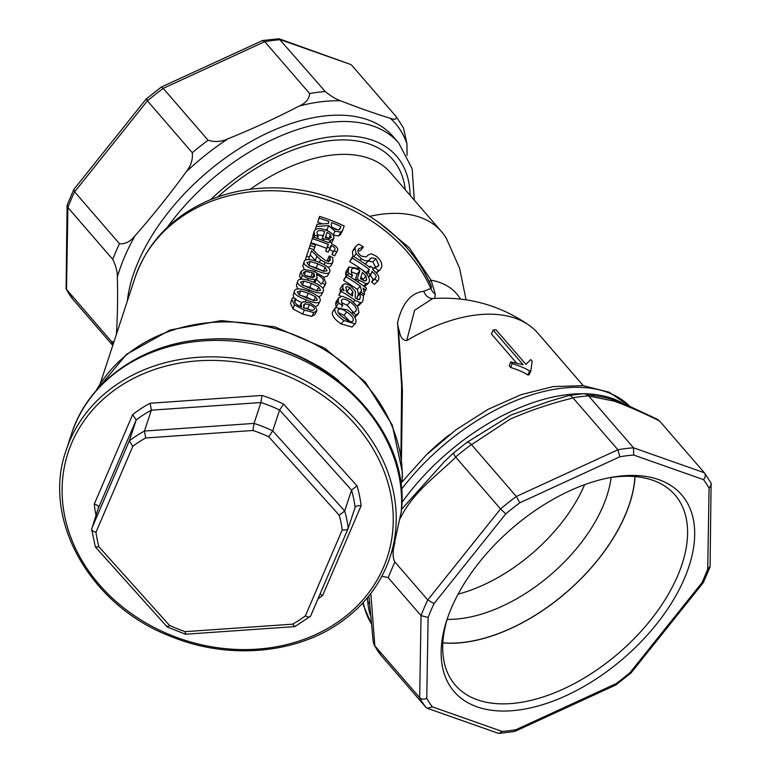 <?xml version="1.0" encoding="UTF-8"?>
<svg xmlns="http://www.w3.org/2000/svg" width="772" height="772" viewBox="0 0 772 772"><rect width="100%" height="100%" fill="white"/><g stroke="black" fill="none" stroke-linecap="round" stroke-linejoin="round"><path stroke-width="1.16" d="M132.823 446.293L129.31 440.87L91.694 528.637C91.501 530.296 92.929 531.503 95.989 532.236L132.823 446.293A125.643 106.121 18.2 0 1 145.657 437.975L144.47 431.037A130.777 110.454 -161.8 0 0 129.31 440.87L136.171 419.997L132.649 414.593L94.261 504.155A135.901 114.787 -161.8 0 0 96.066 515.329M145.657 437.975L252.946 430.487A125.643 106.121 18.2 0 1 268.772 436.807L339.226 515.271A125.643 106.121 18.2 0 1 342.218 529.91L305.384 615.853A125.643 106.121 18.2 0 1 292.549 624.172L185.261 631.65A125.643 106.121 18.2 0 1 169.435 625.33L98.98 546.865L95.361 546.943L91.636 529.254L98.613 507.156M252.946 430.487L254.046 423.403L144.47 431.037L151.331 410.173L150.164 403.245A135.901 114.787 -161.8 0 0 132.649 414.593M268.772 436.807L272.738 430.863A130.777 110.454 -161.8 0 0 254.046 423.403L260.897 402.53L261.978 395.447L150.164 403.245M339.226 515.271L344.688 510.996L272.738 430.863L279.589 410L283.575 404.074A135.901 114.787 -161.8 0 0 261.978 395.447M342.218 529.91C345.364 530.354 347.371 529.814 348.22 528.289A130.777 110.454 -161.8 0 0 344.688 510.996L351.55 490.133L356.992 485.839L283.575 404.074M292.549 624.172L294.991 626.536L310.556 616.181L348.182 528.405L355.13 507.3M305.384 615.853C308.057 617.407 309.794 617.475 310.605 616.056L348.124 528.531M185.261 631.65C185.155 634.208 185.357 634.835 185.878 633.523M95.361 546.943L167.138 626.893L185.454 634.227L294.759 626.603M169.435 625.33C167.611 627.202 166.858 627.443 167.186 626.063M94.261 504.155C97.32 504.907 98.748 506.114 98.555 507.773L136.171 419.997A130.777 110.454 18.2 0 1 151.331 410.173L260.897 402.53A130.777 110.454 18.2 0 1 279.589 410L351.55 490.133A130.777 110.454 18.2 0 1 355.081 507.416C355.931 505.882 357.938 505.351 361.084 505.814A135.901 114.787 -161.8 0 0 356.992 485.839M319.965 594.237L322.696 595.376L361.084 505.814M391.751 551.893L394.502 542.658A170.515 144.017 18.2 0 1 392.244 550.397L390.101 556.921A170.515 144.017 -161.8 0 0 273.066 366.864A170.515 144.017 -161.8 0 0 66.102 450.443C41.312 519.643 90.353 606.126 171.21 636.591C229.631 660.523 299.372 653.768 344.119 619.704C366.343 603 381.667 582.069 390.101 556.921M66.102 450.443L71.516 433.97C88.645 379.399 146.149 340.742 210.795 339.101C311.705 332.433 411.621 421.406 401.392 511.045L394.502 542.658M96.162 390.622A162.824 137.522 18.2 0 1 274.842 328.505A162.824 137.522 18.2 0 1 402.27 473.39A10.258 5.259 -1.3 0 0 402.415 472.474L401.971 481.834M402.27 473.39L402.559 477.192M368.919 595.868L373.233 642.265L374.845 645.846L370.83 593.427M711.456 484.633L709.082 488.232L707.731 569.041L710.086 566.445L711.099 483.108L704.363 472.763L633.523 447.799A182.057 103.641 139.1 0 0 617.899 449.767L572.959 397.821L570.99 395.959L568.694 395.573L548.554 401.536L511.112 414.979L467.031 442.308L453.656 452.865L444.614 461.395L401.247 509.684M381.87 576.211L388.133 577.61L394.849 561.919C392.485 557.481 392.523 550.967 394.955 542.369M394.849 561.929L427.756 599.96L434.067 603.55L505.785 513.862L500.546 508.951L427.756 599.96A182.057 103.641 139.1 0 0 421.039 615.631L419.669 697.647L374.845 645.846M427.398 708.32L498.152 733.255L499.262 733.4L502.138 731.441L432.339 706.834L427.398 708.32L425.961 707.335A182.057 103.641 139.1 0 1 419.669 697.647C421.618 699.432 423.982 699.635 426.762 698.245L428.113 617.436L421.039 615.631L388.133 577.61M466.587 442.954C467.147 441.536 468.749 442.067 471.383 444.527L516.343 496.473L519.778 502.804L619.858 456.783L617.899 449.767L516.343 496.473A182.057 103.641 139.1 0 0 500.546 508.951L455.605 456.995C453.531 454.081 453.039 452.691 454.1 452.817M303.55 305.123L304.959 303.792L309.524 304.631C313.171 306.281 314.773 307.874 314.32 309.427L312.419 310.45L304.139 307.989L303.618 304.94M310.817 310.305L307.719 308.578L303.29 307.796M316.935 310.653L313.828 312.544L304.371 310.103L294.412 304.853L291.806 299.256L292.675 297.78A164.108 138.603 18.2 0 1 295.917 298.822L294.682 300.318C294.045 302.614 296.409 304.863 301.765 307.053L300.935 303.695L303.222 301.727L309.968 302.798L315.642 306.687L316.935 310.653L314.696 314.928M300.935 303.695L299.951 306.243L300.935 303.695M294.798 302.19L295.888 298.909M314.88 314.484L311.84 316.414L302.663 314.088L293.032 308.954L290.552 303.406L291.777 299.372M317.234 300.202L314.31 300.597L306.687 297.982L299.266 294.75L297.259 291.941L300.607 290.89L308.24 293.186L315.536 296.718L317.35 300.018M313.644 300.626L306.58 297.191L299.179 294.981M320.09 301.032C319.241 303.743 314.571 303.319 306.108 299.758C297.317 296.583 293.437 293.688 294.45 291.054C295.377 288.081 300.163 288.207 308.829 291.411C317.485 294.962 321.239 298.175 320.09 301.032L317.852 305.316L315.613 306.648M293.987 298.195L293.177 295.271L294.45 291.054M301.562 302.605L295.657 299.613M293.177 295.271L294.412 291.189M320.448 290.417L317.524 290.803L309.9 288.197L302.489 284.964L300.472 282.156L303.821 281.105L311.454 283.401L318.749 286.933L320.563 290.233M316.858 290.841L309.794 287.406L302.392 285.196M323.314 291.247C322.455 293.949 317.794 293.524 309.321 289.973C300.53 286.798 296.651 283.903 297.674 281.269C298.59 278.296 303.377 278.412 312.042 281.626C320.698 285.177 324.452 288.39 323.314 291.247L321.065 295.522L318.556 296.882M297.751 288.95L296.4 285.486L297.674 281.269M296.4 285.486L297.625 281.404M314.445 276.608L313.191 277.582L308.578 276.849C304.776 275.421 303.116 273.983 303.599 272.516L305.558 271.358L312.448 272.767L314.001 273.394L314.532 276.434M312.506 277.669L314.001 273.394M312.361 277.399L305.49 275.44M304.438 274.658L305.558 271.358M317.195 277.727L314.918 279.667L308.144 278.673L302.248 275.295L300.839 271.628L304.072 269.476L313.77 271.281L323.526 276.926L325.938 283.121L325.118 284.443A164.108 138.603 -161.8 0 0 322.03 283.025L323.236 281.606C323.97 279.31 321.683 276.887 316.375 274.321L317.195 277.727L314.822 282.793M325.938 283.121L323.082 288.284A158.984 134.27 -161.8 0 0 322.609 288.072M300.926 279.416L299.565 275.836L300.839 271.628M321.384 284.299L316.539 279.242M323.883 286.952L323.082 288.284M326.884 270.847L323.96 271.233L316.337 268.617L308.916 265.385L306.909 262.577L310.257 261.534L317.89 263.831L325.186 267.353L327 270.654M323.294 271.271L316.231 267.836L308.829 265.616M329.74 271.676C328.891 274.378 324.221 273.954 315.748 270.393C306.966 267.228 303.087 264.323 304.1 261.689C305.027 258.716 309.813 258.842 318.469 262.055C327.135 265.607 330.889 268.81 329.74 271.676L327.502 275.951L323.893 277.293M304.255 269.447L302.827 265.906L304.1 261.689M302.827 265.906L304.062 261.824M314.831 247.059A164.108 138.603 -161.8 0 0 310.016 245.486L310.701 243.392A164.108 138.603 18.2 0 1 315.516 244.965L313.693 250.321M309.205 248.13L310.016 245.486M338.242 300.964L338.84 297.674L342.314 296.245L350.71 299.777L357.725 306.716L358.961 312.708L356.365 315.111A164.108 138.603 -161.8 0 0 352.775 312.419L354.686 311.985L356.21 310.547C356.857 308.231 354.802 305.326 350.025 301.852C345.18 298.735 342.295 298.272 341.378 300.453L342.672 305.548A164.108 138.603 -161.8 0 0 338.821 303.174L338.242 300.964L335.704 304.535L335.83 302.277L338.84 297.674M341.678 299.864L341.378 300.453M355.767 311.27L354.927 311.878M336.303 306.764A158.984 134.27 -161.8 0 0 336.245 306.725L338.821 303.174M336.245 306.725L335.704 304.535M341.668 306.851L342.672 305.548M353.2 312.284L347.178 305.229L341.427 302.643M351.791 313.413L352.814 312.303M351.829 313.442L352.775 312.419M354.599 316.916L356.365 315.111M358.169 314.021L354.84 317.34M345.624 287.792C346.126 286.296 347.554 286.277 349.899 287.744L352.91 291.98L352.543 296.11A164.108 138.603 -161.8 0 0 347.004 292.463L345.904 287.223M349.803 294.267L346.001 290.552M358.951 299.7L360.273 298.088L360.177 293.485A164.108 138.603 18.2 0 1 363.429 295.946L363.072 300.25L362.058 302.132L360.495 302.769L355.004 300.308A164.108 138.603 -161.8 0 0 341.301 291.391L341.967 289.384A164.108 138.603 18.2 0 1 344.138 290.687L342.865 288.178L342.913 284.636L340.143 288.747L342.662 285.157L345.335 283.671L350.343 285.515L355.438 291.575L355.159 297.934A164.108 138.603 18.2 0 1 355.786 298.388L358.951 299.7L359.617 299.343M341.021 296.323A158.984 134.27 -161.8 0 0 338.773 294.972L341.967 289.384M338.773 294.972L341.301 291.391M362.058 302.132L358.883 305.307L357.233 305.963M357.417 299.382L357.137 296.728L360.177 293.485M357.108 296.844L360.138 293.601M341.996 289.394L342.865 288.178M340.317 291.748L340.143 288.747M377.643 281.346L374.275 284.328A158.984 134.27 -161.8 0 0 371.583 282.05L375.877 277.573C376.611 276.087 375.52 274.214 372.606 271.947A164.108 138.603 -161.8 0 0 371.979 271.464L370.888 274.784A164.108 138.603 -161.8 0 0 368.263 272.777L369.334 269.515A164.108 138.603 -161.8 0 0 352.244 258.109L352.9 256.101A164.108 138.603 18.2 0 1 369.991 267.508L370.444 266.147A164.108 138.603 18.2 0 1 373.069 268.154L372.615 269.515A164.108 138.603 18.2 0 1 373.243 269.997C377.672 273.645 379.457 276.83 378.608 279.532L377.643 281.346A164.108 138.603 -161.8 0 0 374.864 278.991L375.124 278.711M371.583 282.05L374.864 278.991M369.498 267.141L370.444 266.147M366.053 273.385L366.266 272.738A158.984 134.27 -161.8 0 0 349.706 261.689L352.9 256.101L352.457 251.595L353.325 249.8L355.824 246.249L358.826 244.058A164.108 138.603 18.2 0 1 363.351 246.886L358.633 248.864L358.179 249.742C357.571 252.174 358.681 254.306 361.518 256.14L366.208 256.902L368.331 254.847L371.477 253.843L376.398 256.246C380.673 259.942 382.41 263.619 381.619 267.286L380.094 269.775L378.512 270.702A164.108 138.603 -161.8 0 0 374.632 267.546L378 266.408L378.801 265.105L376.012 258.716L371.409 257.819L368.987 260.106C367.192 261.428 364.654 260.965 361.354 258.716L356.104 253.65L354.975 248.005L355.824 246.249M349.706 261.689L352.244 258.109M366.266 272.738L369.334 269.515M366.816 274.301L368.263 272.777M368.572 277.109L370.888 274.784M371.612 281.944L372.587 280.612C373.31 279.126 372.258 277.283 369.431 275.093M375.713 267.363L372.866 261.882L368.389 261.081L365.079 263.937M372.664 269.38L374.681 267.392M372.625 269.515L374.632 267.546M376.234 272.786L378.512 270.702M380.094 269.775L376.456 273.037M357.967 250.958L360.572 250.495L363.303 247.04M365.532 280.902L366.671 279.725L364.452 280.873L360.35 278.76L362.425 272.448L365.957 276.212L366.671 279.725L366.227 280.516M363.438 280.545L362.917 279.454L365.957 276.212M362.917 279.454L360.929 276.994M348.191 270.827L348.954 267.006L360.804 268.83C367.356 273.722 370.164 278.055 369.228 281.838L368.514 283.073L366.005 283.681L358.99 280.217A164.108 138.603 -161.8 0 0 357.175 278.982L359.897 270.711C355.168 267.701 352.331 267.469 351.385 270.017L351.482 273.018L352.505 275.643A164.108 138.603 -161.8 0 0 348.751 273.336L348.191 270.827L345.663 274.407L345.837 271.812L348.954 267.006M351.791 269.216L351.385 270.017M347.39 275.218L348.751 273.336M346.184 276.887L345.663 274.407M351.086 277.476L352.505 275.643M355.101 280.062L357.06 274.099L359.897 270.711M357.06 274.099L351.241 271.773M355.844 280.564L357.175 278.982M363.66 286.103L366.005 283.681M368.514 283.073L364.529 286.759M358.295 295.502A158.984 134.27 -161.8 0 0 357.928 295.232L361.508 290.909L360.283 286.123A164.108 138.603 -161.8 0 0 346.088 276.849L346.744 274.832A164.108 138.603 18.2 0 1 366.459 288.245L365.803 290.262A164.108 138.603 -161.8 0 0 362.994 288.11L364.645 293.765L364.278 294.499A164.108 138.603 -161.8 0 0 360.978 291.99L361.084 291.816M363.101 295.686L364.278 294.499M357.928 295.232L360.978 291.99M364.509 291.555L365.803 290.262M357.967 295.126L358.459 294.151L357.301 289.413A158.984 134.27 -161.8 0 0 343.55 280.429L346.744 274.832M343.55 280.429L346.088 276.849M357.301 289.413L360.283 286.123M337.982 310.238C338.754 308.086 341.678 308.655 346.763 311.946C351.762 315.526 353.885 318.382 353.103 320.525C352.486 322.628 349.658 321.943 344.621 318.46C339.535 315.044 337.316 312.303 337.982 310.238L338.261 309.688M352.051 321.625L352.698 321.239M349.832 321.384L343.916 315.333L338.31 312.592M355.824 322.619L355.11 323.835L343.936 320.534C337.094 315.883 334.112 311.849 335 308.453L335.444 307.555L347.448 309.871C354.049 314.783 356.838 319.029 355.824 322.619M355.11 323.835L351.926 327.019L341.089 323.912C334.459 319.396 331.584 315.449 332.491 312.052L335.444 307.555M339.767 229.245L340.307 228.174L338.802 229.873L335.309 229.294L331.709 226.978L331.207 224.112L331.709 222.597A164.108 138.603 18.2 0 1 340.867 226.447L340.056 228.773M339.236 229.689L340.867 226.447M338.126 229.979A158.984 134.27 -161.8 0 0 332.153 227.431M328.669 225.617L316.259 226.495L317.002 224.237L328.312 223.533L328.968 221.545A164.108 138.603 -161.8 0 0 319.01 218.129L319.579 216.401A164.108 138.603 18.2 0 1 344.196 225.984L342.585 230.587L340.742 232.082L334.971 231.214L328.669 225.617L327.058 229.641L325.108 229.757M315.246 229.805L316.259 226.495M327.511 230.731L327.058 229.641M342.585 230.587L340.529 234.456L338.744 235.942L333.137 235.151M322.493 223.832A158.984 134.27 -161.8 0 0 317.736 222.268L319.01 218.129M328.187 223.542L328.968 221.545M331.13 237.612L329.297 238.451L325.398 237.544L327.096 232.382L330.522 234.64L331.236 237.409M328.853 238.432L330.522 234.64M328.775 238.606L325.475 236.396M333.822 238.355L330.86 240.324L324.192 238.895A164.108 138.603 -161.8 0 0 322.484 238.258L324.713 231.484C320.283 229.979 317.688 230.278 316.916 232.382L318.093 236.502A164.108 138.603 -161.8 0 0 314.629 235.354L314.136 231.513C315.343 228.28 319.125 227.74 325.475 229.892C331.728 232.497 334.508 235.315 333.822 238.355L331.748 242.765M312.785 237.67L314.136 231.513M313.992 237.38L314.629 235.354M317.398 238.509L318.093 236.502M321.683 240.024L324.713 231.484M323.159 235.528L317.195 234.881M321.789 240.063L322.484 238.258M330.069 242.061L330.86 240.324M337.567 250.456L336.717 252.01A164.108 138.603 -161.8 0 0 333.948 250.717L334.855 249.452C335.482 248.198 334.363 246.963 331.497 245.747A164.108 138.603 -161.8 0 0 330.889 245.486L329.991 248.217A164.108 138.603 -161.8 0 0 327.444 247.146L328.322 244.473A164.108 138.603 -161.8 0 0 312.264 238.654L312.805 237.004A164.108 138.603 18.2 0 1 328.872 242.823L329.229 241.713A164.108 138.603 18.2 0 1 331.777 242.784L331.42 243.894A164.108 138.603 18.2 0 1 332.028 244.155C336.389 246.152 338.233 248.246 337.567 250.456L335.154 255.049M335.482 254.287L334.652 255.841A158.984 134.27 -161.8 0 0 331.97 254.586L333.948 250.717M334.652 255.841L336.717 252.01M328.756 242.775L329.229 241.713M329.991 248.217L328.148 252.145A158.984 134.27 -161.8 0 0 325.678 251.103L326.556 248.43A158.984 134.27 -161.8 0 0 310.991 242.794L312.264 238.654M326.556 248.43L328.322 244.473M325.678 251.103L327.444 247.146M332.857 253.322C333.475 252.058 332.404 250.842 329.634 249.665A158.984 134.27 -161.8 0 0 329.364 249.559M331.97 254.586L333.977 250.63M333.089 261.554C332.105 263.956 329.48 264.265 325.195 262.461L320.534 259.768L311.531 250.697L309.427 257.095A164.108 138.603 -161.8 0 0 306.513 256.159L309.147 248.121A164.108 138.603 18.2 0 1 312.728 249.269L317.697 254.538L325.61 260.608L328.862 261.293L330.358 260.145L329.326 255.995A164.108 138.603 18.2 0 1 332.751 257.539L332.867 262.094L330.802 265.944L328.148 267.469M308.617 259.566L309.427 257.095M305.268 260.222L306.513 256.159M315.989 261.148L315.314 260.444L316.877 256.41M315.314 260.444L310.17 254.808M319.405 262.422L320.534 259.768M328.264 261.833L327.386 259.99L329.326 255.995M327.386 259.99L329.297 256.092M328.515 261.322L330.204 257.945M424.735 273.027L429.415 281.954C431.384 285.978 431.876 288.13 430.892 288.41L423.857 291.276C411.08 292.723 402.328 303.107 397.59 322.435L401.614 385.797L400.938 455.856M530.75 359.569L532.178 361.219L530.837 370.849A152.566 86.85 139.1 0 0 529.592 370.994C525.993 368.543 520.174 366.063 512.116 363.554L510.668 361.875L523.155 364.722L493.144 330.04A152.566 86.85 -40.9 0 1 495.952 329.712L525.964 364.394L530.75 359.569M529.592 370.994L527.865 374.989A147.442 83.936 139.1 0 1 529.071 374.845L530.837 370.849M527.865 374.989C524.323 372.529 518.601 370.029 510.717 367.491L512.116 363.554M510.717 367.491L509.269 365.812L510.668 361.875M516.352 362.801L491.455 334.025L493.144 330.04M73.755 189.594L67.232 204.802L67.897 207.533A182.057 103.641 -40.9 0 1 74.614 191.852L73.842 189.439L146.207 98.97L161.28 87.062L262.577 40.53L279.03 38.745L351.221 64.665L396.277 116.736L403.457 127.862L406.969 143.968A176.933 100.727 139.1 0 0 390.323 118.328C374.574 113.445 358.005 107.607 340.597 100.804C335.984 99.183 330.87 96.104 325.263 91.559A182.057 103.641 139.1 0 0 309.64 93.528C309.302 98.884 305.847 103.052 299.285 106.015C276.347 117.904 252.589 128.827 227.991 138.796C221.496 141.836 214.857 142.318 208.083 140.234A182.057 103.641 139.1 0 0 192.286 152.711C192.952 159.621 190.935 165.98 186.216 171.799C170.014 194.052 152.981 215.349 135.119 235.682C130.478 241.578 125.267 244.261 119.496 243.72A182.057 103.641 139.1 0 0 112.78 259.402C115.954 265.993 117.479 271.908 117.354 277.148C117.865 297.288 117.537 316.481 116.389 334.71M279.03 38.745L325.263 91.559M262.577 40.53L264.757 41.669L309.64 93.528M161.28 87.062L163.201 88.365L208.083 140.234M119.496 243.72L74.614 191.852L147.404 100.843C145.869 99.009 145.783 98.517 147.124 99.385M67.087 205.555L66.083 288.892L111.409 341.407A182.057 103.641 139.1 0 0 113.088 344.428M72.636 298.996L112.77 345.402M407.056 155.384L406.969 143.968M396.104 116.533C396.837 119.37 394.917 119.978 390.323 118.328M351.221 64.665L280.381 39.7A182.057 103.641 -40.9 0 0 264.757 41.669L163.201 88.365A182.057 103.641 -40.9 0 0 147.404 100.843L192.286 152.711M709.941 567.198L703.34 582.561L701.777 582.937L630.058 672.615A176.933 100.727 -40.9 0 1 616.056 683.674L515.986 729.694A176.933 100.727 -40.9 0 1 502.138 731.441M619.858 456.783A176.933 100.727 -40.9 0 1 633.696 455.046L633.523 447.799L588.698 395.997L614.203 401.141C628.099 406.246 643.211 412.856 659.539 420.972L704.363 472.763C705.82 474.934 705.54 477.231 703.504 479.644A176.933 100.727 -40.9 0 1 709.082 488.232M499.262 733.4L514.606 731.47L515.986 729.694M514.914 731.373L615.902 684.938L616.056 683.674M615.95 684.899L630.975 673.03L630.058 672.615M425.961 707.335L380.596 654.868M618.015 476.353A150.405 85.624 139.1 0 0 611.183 477.395A150.405 85.624 139.1 0 0 447.065 619.414A150.405 85.624 139.1 0 0 525.616 708.899A150.405 85.624 139.1 0 0 685.98 574.706A150.405 85.624 139.1 0 0 618.015 476.353M609.04 477.8A145.281 82.701 -40.9 0 1 613.547 477.154A145.281 82.701 -40.9 0 1 675.017 494.987A145.281 82.701 -40.9 0 1 619.279 652.591A145.281 82.701 -40.9 0 1 455.306 685.111A145.281 82.701 -40.9 0 1 447.77 617.349M442.838 642.931A145.281 82.701 139.1 0 0 566.86 592.008A145.281 82.701 139.1 0 0 635.067 476.594M611.115 477.482A128.21 72.983 -40.9 0 1 447.162 619.356M442.848 642.815A145.136 82.623 139.1 0 0 566.802 591.95A145.136 82.623 139.1 0 0 634.951 476.585M458.114 594.151A128.21 72.983 139.1 0 0 584.597 484.7M401.459 459.601L402.415 390.198L398.381 327.888L397.474 322.976M398.381 327.888C400.157 332.635 399.751 339.825 406.699 340.635A147.442 83.936 -40.9 0 1 529.274 325.398A147.442 83.936 -40.9 0 1 537.881 333.205L583.275 385.662M429.415 281.954A10.258 1.515 154.9 0 1 431.075 280.217L409.295 247.744L379.004 222.597M100.128 383.887L134.936 277.978A158.984 134.27 18.2 0 1 276.559 190.838A158.984 134.27 18.2 0 1 430.892 288.41A10.258 9.573 -130.3 0 0 435.263 294.132L431.075 280.217A111.815 63.651 -40.9 0 1 460.44 299.073M423.857 291.276A10.258 9.544 -91.3 0 0 433.034 298.523M433.671 298.494C434.559 298.687 435.09 297.23 435.263 294.132M406.699 340.635L414.593 310.296L432.638 298.542M466.076 299.816L459.581 268.183L446.496 238.664A141.035 80.288 139.1 0 0 441.439 231.542A141.035 80.288 139.1 0 0 369.788 216.334M227.991 138.796A176.933 100.727 139.1 0 0 186.216 171.799M340.597 100.804A176.933 100.727 139.1 0 0 299.285 106.015M113.899 341.986L111.409 341.407M72.819 299.237A182.057 103.641 -40.9 0 1 66.527 289.539L67.897 207.533L112.78 259.402M135.119 235.682A176.933 100.727 139.1 0 0 117.354 277.148M583.265 393.701L585.929 394.077L588.698 395.997M659.539 420.972L657.233 419.215L629.74 406.362L611.009 399.076C600.066 396.152 596.824 396.576 585.195 393.845M171.731 635.51A167.958 141.855 18.2 0 1 120.673 385.826A167.958 141.855 18.2 0 1 390.622 493.626A167.958 141.855 18.2 0 1 171.731 635.51M317.967 598.898A135.901 114.787 -161.8 0 0 322.696 595.376M98.98 546.865A125.643 106.121 18.2 0 1 95.989 532.236M71.516 433.97A170.515 144.017 18.2 0 1 262.2 345.788A170.515 144.017 18.2 0 1 401.199 512.415M402.415 472.474A10.258 5.259 -1.3 0 0 402.415 472.445L392.292 425.111L365.349 382.13L324.703 348.172L274.88 326.874L221.381 320.563L170.081 330.001L126.637 354.261L95.998 390.815M338.676 380.673A162.824 137.522 -161.8 0 0 212.059 339.053M367.424 597.702A169.232 96.346 139.1 0 0 370.232 615.014M623.12 403.418A169.232 96.346 139.1 0 0 584.751 393.759M582.773 393.73A169.232 96.346 139.1 0 0 401.768 502.746M401.276 489.564A169.232 96.346 -40.9 0 1 629.904 406.439M371.245 623.496A169.232 96.346 -40.9 0 1 363.226 602.498M400.002 518.852C413.126 491.803 436.199 476.285 455.721 457.149M307.719 308.578L309.524 304.631M303.647 306.938L304.959 303.792M293.032 308.954L294.412 304.853M302.663 314.088L304.371 310.103M311.84 316.414L313.828 312.544M313.721 300.462L315.536 296.718M306.58 297.191L308.24 293.186M299.266 294.75L300.607 290.89M305.355 301.572L306.108 299.758M316.945 290.677L318.749 286.933M309.794 287.406L311.454 283.401M302.479 284.955L303.821 281.105M308.732 291.382L309.321 289.973M310.865 276.791L312.448 272.767M307.603 280.111L308.144 278.673M313.76 282.33L314.918 279.667M299.584 275.768L300.8 271.744M301.003 279.165L302.248 275.295M323.372 271.097L325.186 267.353M316.231 267.836L317.89 263.831M308.906 265.385L310.257 261.534M315.159 271.831L315.748 270.393M335.83 302.277L338.348 298.687M347.178 305.229L350.025 301.852M350.565 294.779L352.91 291.98M347.168 291.208L349.899 287.744M353.547 301.929L355.004 300.308M357.378 305.953L360.495 302.769M358.71 299.719L360.273 298.088M371.438 273.105L372.606 271.947M372.587 280.612L375.877 277.573M352.457 251.595L354.975 248.005M353.885 256.68L356.104 253.65M359.935 260.463L361.354 258.716M366.005 263.387L368.987 260.106M368.389 261.081L371.409 257.819M372.866 261.882L376.012 258.716M376.591 267.17L378.801 265.105M345.837 271.812L348.355 268.231M357.629 281.78L358.99 280.217M358.459 294.151L361.508 290.909M343.916 315.333L346.763 311.946M341.089 323.912L343.936 320.534M332.491 312.052L335 308.453M333.166 235.093L334.971 231.214M338.744 235.942L340.742 232.082M312.882 235.663L314.059 231.745M312.969 237.062L314.059 233.53M323.478 240.69L324.192 238.895M329.634 249.665L331.497 245.747M324.163 264.661L325.195 262.461M707.731 569.041A176.933 100.727 -40.9 0 1 701.777 582.937M633.696 455.046L703.504 479.644M505.785 513.862A176.933 100.727 -40.9 0 1 519.778 502.804M428.113 617.436A176.933 100.727 -40.9 0 1 434.067 603.55M432.339 706.834A176.933 100.727 -40.9 0 1 426.762 698.245M381.011 655.389A182.057 103.641 -40.9 0 1 374.719 645.701M449.236 434.887A147.442 83.936 139.1 0 0 428.257 453.048M410.077 195.306A156.417 89.041 139.1 0 0 342.672 135.978A156.417 89.041 139.1 0 0 210.544 199.678M405.281 189.758A151.283 86.126 139.1 0 0 217.829 196.918M127.293 301.215A166.675 94.879 -40.9 0 1 127.544 299.111A166.675 94.879 -40.9 0 1 322.715 116.186A166.675 94.879 -40.9 0 1 393.238 136.654L398.748 143.032A166.675 94.879 139.1 0 0 167.283 227.325M250.147 189.304A141.035 80.288 -40.9 0 1 390.4 172.561L441.439 231.542M471.518 444.672L510.167 419.157C529.978 410.472 550.947 403.409 573.075 397.966M572.959 397.821A182.057 103.641 -40.9 0 1 588.563 395.853M455.605 456.995A182.057 103.641 -40.9 0 1 471.383 444.527M369.045 601.832L369.141 603.453M477.26 435.649L476.42 436.228M445.55 460.546L444.614 461.395M291.806 299.256L290.552 303.406M325.659 283.778L323.603 287.628M66.083 288.892L72.732 299.131M630.985 673.02L703.34 582.561M362.55 603.231L371.264 623.679M400.61 483.571L426.192 455.026L455.866 429.85L488.039 409.363L521.042 394.666L553.225 386.579L583.092 385.643L609.214 392.244L629.942 406.448M424.918 273.346L425.71 274.755M425.729 274.784C397.483 222.404 333.263 186.699 270.769 187.885C248.613 188.107 227.788 192.353 208.286 200.624C171.809 216.72 147.365 242.505 134.936 277.978M529.274 325.398C500.188 305.172 467.967 296.226 432.629 298.542M414.303 200.189L412.161 168.759L398.748 143.032M569.012 395.486L583.265 393.691M380.818 655.158L373.87 644.485"/></g></svg>
